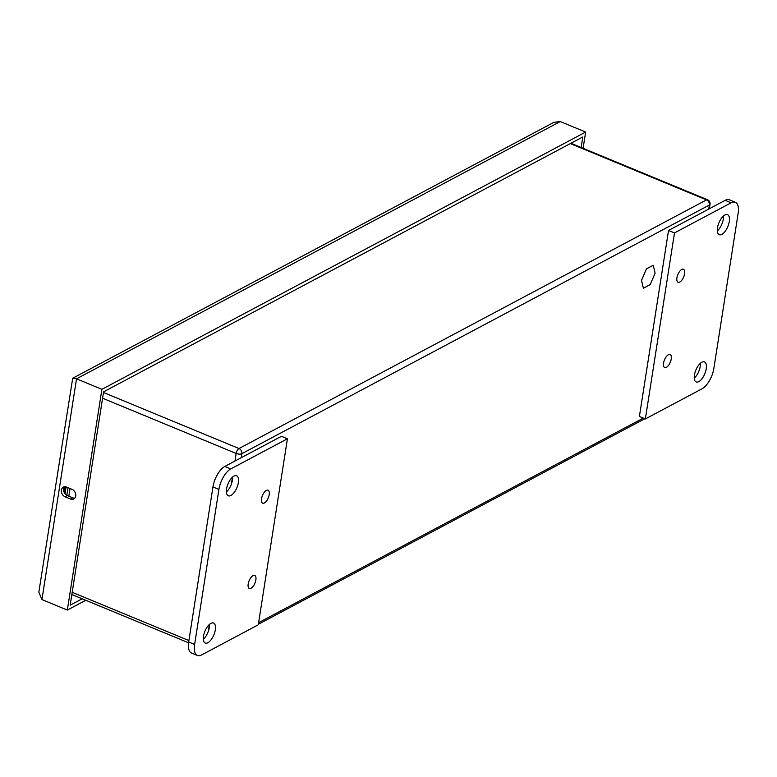 <?xml version="1.0" encoding="UTF-8"?>
<svg xmlns="http://www.w3.org/2000/svg" width="777" height="777" viewBox="0 0 777 777"><rect width="100%" height="100%" fill="white"/><g stroke="black" fill="none" stroke-linecap="round" stroke-linejoin="round"><path stroke-width="1.17" d="M232.556 477.078A10.839 4.837 -67.5 0 1 226.398 491.996M209.499 624.349A10.839 4.837 -67.5 0 1 203.331 639.267M188.665 641.977A17.337 7.741 112.5 0 0 191.482 652.981L197.445 655.448A17.337 7.741 -67.5 0 1 194.629 644.444L218.91 489.432A17.337 7.741 -67.5 0 1 230.779 468.91L224.806 466.443A17.337 7.741 112.5 0 0 212.937 486.965L188.665 641.977L194.629 644.444M197.445 655.448A17.337 7.741 -67.5 0 0 201.641 654.933L258.285 624.805L287.422 438.782L281.449 436.315L224.806 466.443M226.563 488.908A10.839 4.837 -67.5 0 1 236.596 475.757A10.839 4.837 -67.5 0 1 236.927 487.616A10.839 4.837 -67.5 0 1 228.321 495.784A10.839 4.837 -67.5 0 1 226.563 488.908M248.184 583.993A7.042 3.137 -67.5 0 1 254.71 575.446A7.042 3.137 -67.5 0 1 254.924 583.158A7.042 3.137 -67.5 0 1 249.33 588.461A7.042 3.137 -67.5 0 1 248.184 583.993M261.538 498.727A7.042 3.137 -67.5 0 1 268.055 490.19A7.042 3.137 -67.5 0 1 268.269 497.892A7.042 3.137 -67.5 0 1 262.675 503.195A7.042 3.137 -67.5 0 1 261.538 498.727M203.496 636.178A10.839 4.837 -67.5 0 1 213.539 623.028A10.839 4.837 -67.5 0 1 213.869 634.887A10.839 4.837 -67.5 0 1 205.254 643.055A10.839 4.837 -67.5 0 1 203.496 636.178M287.422 438.782L230.779 468.91M700.417 363.257A10.839 4.837 -67.5 0 1 700.252 366.346A10.839 4.837 -67.5 0 1 694.249 378.176M723.484 215.987A10.839 4.837 -67.5 0 1 723.319 219.075A10.839 4.837 -67.5 0 1 717.317 230.905M668.531 230.448L639.393 416.472L645.357 418.939L702.01 388.821A17.337 7.741 -67.5 0 0 713.878 368.298L738.15 213.277A17.337 7.741 -67.5 0 0 735.333 202.273A17.337 7.741 -67.5 0 0 731.138 202.797L725.174 200.33L668.531 230.448L674.494 232.915L645.357 418.939M735.333 202.273L729.37 199.806A17.337 7.741 112.5 0 0 725.174 200.33M706.225 368.813A10.839 4.837 -67.5 0 1 696.182 381.963A10.839 4.837 -67.5 0 1 695.852 370.105A10.839 4.837 -67.5 0 1 704.457 361.936A10.839 4.837 -67.5 0 1 706.225 368.813M684.595 273.727A7.042 3.137 -67.5 0 1 678.078 282.274A7.042 3.137 -67.5 0 1 677.865 274.572A7.042 3.137 -67.5 0 1 683.449 269.26A7.042 3.137 -67.5 0 1 684.595 273.727M671.241 358.993A7.042 3.137 -67.5 0 1 664.723 367.531A7.042 3.137 -67.5 0 1 664.51 359.829A7.042 3.137 -67.5 0 1 670.104 354.526A7.042 3.137 -67.5 0 1 671.241 358.993M729.282 221.542A10.839 4.837 -67.5 0 1 719.24 234.693A10.839 4.837 -67.5 0 1 718.91 222.834A10.839 4.837 -67.5 0 1 727.525 214.666A10.839 4.837 -67.5 0 1 729.282 221.542M674.494 232.915L731.138 202.797M650.203 284.615L643.405 288.228L641.52 280.371L646.435 268.881L653.234 265.268L655.118 273.135L650.203 284.615M64.297 492.589L65.21 486.771M85.752 600.271L67.337 610.071L101.904 389.316L585.654 132.041L583.1 148.32M82.148 598.785L70.183 605.157L103.584 391.831L582.808 136.956L581.157 147.513M585.654 132.041L560.266 121.552L553.933 122.31L72.698 378.253L76.525 378.826L41.948 599.572L67.337 610.071M101.904 389.316L76.525 378.826L560.266 121.552M72.008 489.325L66.628 487.111A5.41 4.254 -118 0 0 63.335 487.169A5.41 4.254 -118 0 0 61.441 492.026A5.41 4.254 -118 0 0 65.113 496.775L70.493 498.999A5.41 4.254 -118 0 0 73.786 498.941A5.41 4.254 -118 0 0 75.68 494.085A5.41 4.254 -118 0 0 72.008 489.325M72.698 378.253L38.85 592.093L41.948 599.572M74.796 498.115A5.41 4.254 62 0 1 72.747 497.795L67.376 495.571A5.41 4.254 62 0 1 64.578 486.79M218.91 489.432L212.937 486.965M65.035 493.745L66.103 486.926M67.376 495.571L65.113 496.775M72.747 497.795L70.493 498.999M103.477 392.492L239.005 448.533L706.516 199.893L570.347 143.59M72.193 592.307L188.889 640.559M208.294 631.419L209.382 624.455M231.352 484.149L232.44 477.185M234.975 461.033L236.159 453.457L102.583 398.222M70.037 488.519L68.832 496.173M258.624 622.678L643.307 418.094M708.741 209.062L709.372 205.031L241.87 453.671L241.239 457.702M236.159 453.457A4.157 1.768 8.9 0 0 241.87 453.671A4.157 3.273 62 0 0 239.005 448.533A4.157 1.855 112.5 0 0 236.159 453.457M710.042 204.254A4.157 4.157 0 0 0 707.526 199.767A4.157 1.855 -67.5 0 0 706.516 199.893A4.157 3.273 62 0 1 709.372 205.031A4.157 1.768 8.9 0 0 710.042 204.254L709.343 208.741M71.843 594.522L188.549 642.783M68.026 487.684L66.832 495.308M644.852 418.725L258.372 624.271M570.92 143.279L707.526 199.767"/></g></svg>
